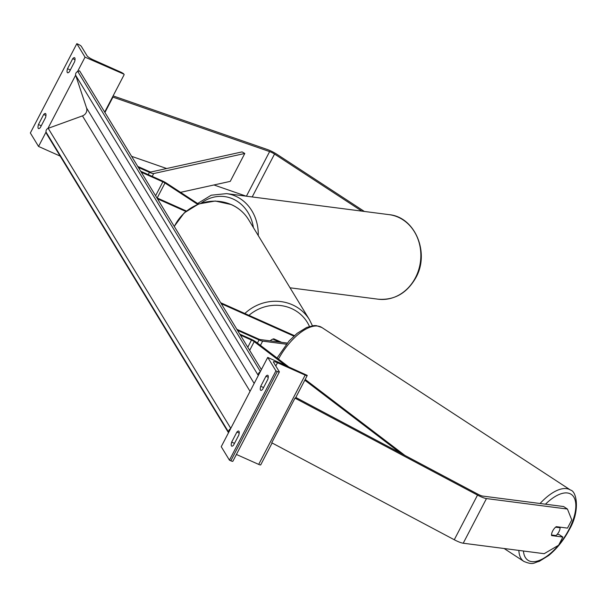 <?xml version="1.0" encoding="UTF-8"?>
<svg xmlns="http://www.w3.org/2000/svg" width="607" height="607" viewBox="0 0 607 607"><rect width="100%" height="100%" fill="white"/><g stroke="black" fill="none" stroke-linecap="round" stroke-linejoin="round"><path stroke-width="0.91" d="M198.436 204.043L166.561 183.2A6.411 1.222 27.5 0 0 162.259 180.871L140.68 171.242M197.662 204.354L164.99 183.003A3.202 0.615 27.5 0 0 162.843 181.834L141.264 172.198M156.864 197.844L186.395 211.024M157.448 198.8L185.841 211.479M364.359 211.448L277.035 154.368A10.258 1.958 27.5 0 0 270.161 150.642A10.258 1.958 27.5 0 0 267.209 149.459L113.114 95.891M361.855 211.13L274.531 154.041A5.129 0.979 27.5 0 0 271.094 152.182A5.129 0.979 27.5 0 0 269.622 151.591L112.94 97.12L104.935 112.5M246.146 196.16L213.952 184.968M166.667 168.526L131.613 156.34M38.446 124.526A6.411 1.889 114.1 0 0 38.507 128.57A6.411 1.889 114.1 0 0 40.312 127.607L45.548 117.561A6.411 1.889 -65.9 0 0 45.768 113.79A6.411 1.889 -65.9 0 0 45.479 113.517A6.411 1.889 -65.9 0 0 43.674 114.48L38.446 124.526L41.261 125.786M72.726 58.667L67.498 68.712A6.411 1.889 114.1 0 0 67.567 72.757A6.411 1.889 114.1 0 0 69.373 71.793L74.6 61.747A6.411 1.889 -65.9 0 0 74.828 57.976A6.411 1.889 -65.9 0 0 74.532 57.703A6.411 1.889 -65.9 0 0 72.726 58.667L75.018 59.691M76.839 43.674L85.033 57.149L123.889 74.145A2.883 0.554 27.5 0 0 120.846 72.157L93.159 59.797A5.766 1.1 -152.5 0 1 87.074 55.814L81.277 46.291A2.883 0.554 27.5 0 0 78.235 44.303L76.839 43.674L30.35 132.979L38.544 146.446L60.176 156.105M85.033 57.149L77.514 71.603M75.655 75.169L47.93 128.426M46.071 132L38.544 146.446M124.177 74.623L104.685 112.083M67.498 68.712L70.313 69.972M43.674 114.48L45.965 115.505M280.555 342.196L280.275 341.726M281.633 342.333L273.787 338.835A6.411 6.002 -31.3 0 0 270.236 340.861A6.411 6.002 -31.3 0 1 272.862 339.108L279.463 342.052M551.604 535.586A6.411 2.906 -56.8 0 1 552.681 530.966A6.411 2.906 -56.8 0 1 556.255 526.656L567.507 528.113L571.771 519.926L567.431 509.045L486.465 498.567A10.258 1.958 -152.5 0 1 480.691 496.647A10.258 1.958 -152.5 0 1 477.519 495.092L294.979 398.131L271.739 442.784L454.271 539.744A10.258 1.958 -152.5 0 0 457.443 541.3A10.258 1.958 -152.5 0 0 463.224 543.219L544.183 553.69L558.599 545.238L562.864 537.043L551.604 535.586M567.431 509.045L563.6 506.542L482.641 496.071A5.129 0.979 -152.5 0 1 479.75 495.107A5.129 0.979 -152.5 0 1 478.164 494.333L295.806 397.464M562.864 537.043L559.032 534.547L557.234 534.312M552.681 530.966A6.411 2.906 123.2 0 0 551.543 534.987L556.004 535.564A6.411 2.906 123.2 0 0 558.933 531.77A6.411 2.906 123.2 0 0 560.071 527.749L555.61 527.172A6.411 2.906 123.2 0 0 552.681 530.966M558.933 527.005L560.071 527.749M231.669 442.101L236.905 432.055A6.411 1.889 114.1 0 1 238.71 431.084A6.411 1.889 114.1 0 1 238.999 431.357A6.411 1.889 114.1 0 1 238.779 435.128L233.543 445.174A6.411 1.889 -65.9 0 1 231.737 446.145A6.411 1.889 -65.9 0 1 231.669 442.101L234.492 443.36M268.059 375.551A6.411 1.889 114.1 0 1 267.831 379.322L262.603 389.368A6.411 1.889 -65.9 0 1 260.798 390.331A6.411 1.889 -65.9 0 1 260.729 386.287L265.957 376.241A6.411 1.889 114.1 0 1 267.763 375.278A6.411 1.889 114.1 0 1 268.059 375.551M229.438 460.167L221.236 446.699L267.725 357.402L307.165 375.354A2.883 0.554 -152.5 0 1 307.203 375.566A2.883 0.554 -152.5 0 1 305.177 375.096L277.49 362.743A5.766 1.1 27.5 0 0 273.431 361.81A5.766 1.1 27.5 0 0 273.514 362.227L279.311 371.75A2.883 0.554 -152.5 0 1 279.349 371.962A2.883 0.554 -152.5 0 1 277.323 371.492L275.919 370.869L229.438 460.167L230.835 460.796A2.883 0.554 -152.5 0 0 232.868 461.259A2.883 0.554 -152.5 0 0 232.822 461.054M275.919 370.869L267.725 357.402M260.676 464.651A2.883 0.554 -152.5 0 1 260.722 464.863A2.883 0.554 -152.5 0 1 258.688 464.401L236.411 454.453M260.729 386.287L263.544 387.547M265.957 376.241L268.248 377.266M236.905 432.055L239.196 433.079M286.307 344.192L262.656 341.134A6.411 1.222 -152.5 0 1 259.045 339.935L237.458 330.299M287.248 343.061L260.259 339.571A3.202 0.615 -152.5 0 1 258.453 338.972L236.874 329.335M221.274 303.697L293.887 336.111M220.69 302.734L294.403 335.641M138.335 167.388L149.443 172.35A6.411 1.222 -152.5 0 0 153.692 173.549L244.788 153.465L242.079 151.902L150.984 171.986A3.202 0.615 -152.5 0 1 148.859 171.386L137.751 166.424M244.788 153.465L230.258 181.372L180.529 192.336M285.07 365.141L254.204 341.627A3.202 0.615 27.5 0 0 251.495 340.072L240.387 335.11M288.31 366.59L256.321 342.219A6.411 1.222 27.5 0 0 250.911 339.108L239.803 334.146M400.468 453.057L304.805 380.179M404.899 455.409L305.184 379.443M261.374 369.602L79.585 70.837L77.779 71.489A3.202 2.997 148.7 0 0 75.731 75.435L86.558 107.993A6.411 6.002 -31.3 0 1 82.453 115.884L48.196 128.32A3.202 2.997 148.7 0 0 46.147 132.265L46.716 133.98L228.505 432.745M260.198 371.848A3.202 2.997 148.7 0 0 258.347 375.414M230.614 428.679A3.202 2.997 148.7 0 0 228.763 432.245M162.843 181.834L155.597 195.758M164.99 183.003L157.19 197.988M274.531 154.041L252.201 196.941M269.622 151.591L246.404 196.19M244.833 313.516A42.627 39.903 -31.3 0 1 292.384 304.797A42.627 39.903 -31.3 0 1 309.479 319.752L248.582 219.666A42.627 39.903 148.7 0 0 231.487 204.711A42.627 39.903 148.7 0 0 174.323 226.532M309.433 326.429A39.417 36.906 148.7 0 0 291.512 308.546A39.417 36.906 148.7 0 0 248.946 315.352M415.438 277.718A42.627 37.118 -82.6 0 0 389.102 214.65C415.051 216.889 429.991 252.869 415.886 277.634C406.986 293.219 394.413 300.404 378.169 299.198A42.627 37.118 -82.6 0 0 415.438 277.718M253.415 227.617A39.417 34.326 -82.6 0 0 201.357 203.019M389.102 214.65L226.532 193.625A42.627 37.118 97.4 0 1 258.263 235.584M486.465 498.567L463.224 543.219M477.519 495.092L454.271 539.744M545.458 504.197A39.417 17.869 -56.8 0 1 572.75 495.661A39.417 17.869 -56.8 0 1 568.812 529.79A39.417 17.869 -56.8 0 1 558.766 544.911M558.394 545.359A39.417 17.869 -56.8 0 1 523.431 551.004M518.848 550.412A42.627 19.318 123.2 0 0 523.871 561.422C533.788 565.474 533.728 562.53 539.153 561.422L548.629 555.542C556.794 548.865 563.675 540.253 569.267 529.706C580.3 511.132 576.771 491.313 570.519 490.061A42.627 19.318 123.2 0 0 540.071 503.499M278.461 359.086A42.627 19.318 -56.8 0 1 321.831 327.492L570.519 490.061M277.323 371.492L230.835 460.796M305.177 375.096L258.688 464.401M277.49 362.743L275.798 365.991M259.045 339.935L257.421 343.054M262.656 341.134L260.449 345.368M149.443 172.35L148.26 174.626M153.692 173.549L152.213 176.387M251.495 340.072L247.77 347.234M254.204 341.627L249.659 350.345M228.718 432.321L46.147 132.265M260.357 371.545L77.779 71.489M258.301 375.498L75.731 75.435M254.166 383.449L86.558 107.993M250.054 391.34L82.453 115.884M230.774 428.375L48.196 128.32M248.582 219.666C244.416 212.936 238.672 207.898 231.343 204.574L215.235 201.023L198.664 203.952L184.24 212.875L174.232 226.388M309.479 319.752L312.43 325.747M226.532 193.625L211.228 195.211L197.609 203.504M378.169 299.198L290.032 287.801M523.871 561.422L504.129 548.508M277.065 358.024L289.038 341.013L297.157 333.311L306.672 327.446L313.849 325.595L316.232 325.61L321.831 327.492M307.203 375.566L295.351 398.329M272.111 442.981L260.722 464.863M279.349 371.962L232.868 461.259"/></g></svg>

